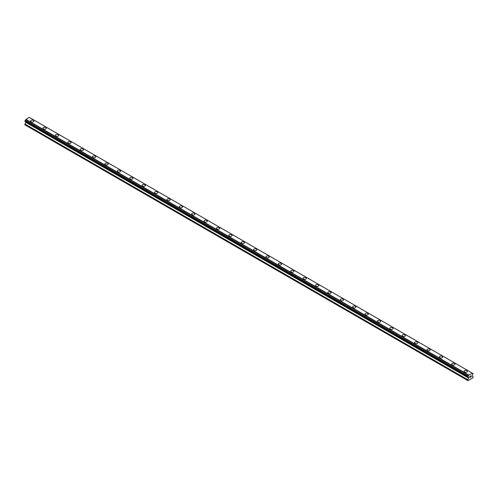 <?xml version="1.0" encoding="UTF-8"?>
<svg xmlns="http://www.w3.org/2000/svg" width="498" height="498" viewBox="0 0 498 498"><rect width="100%" height="100%" fill="white"/><g stroke="black" fill="none" stroke-linecap="round" stroke-linejoin="round"><path stroke-width="0.75" d="M30.602 121.064A1.668 0.965 180 0 1 31.635 120.174A1.668 0.965 180 0 1 33.453 120.379A1.668 0.965 180 0 1 33.939 121.064M33.453 120.379A1.668 0.965 180 0 1 33.939 121.058A1.668 0.965 180 0 1 32.912 121.948A1.668 0.965 180 0 1 31.094 121.742A1.668 0.965 180 0 1 30.602 121.058A1.668 0.965 180 0 1 31.635 120.174A1.668 0.965 180 0 1 33.453 120.379M42.99 128.21A1.668 0.965 180 0 1 44.017 127.32A1.668 0.965 180 0 1 45.835 127.532A1.668 0.965 180 0 1 46.326 128.21A1.668 0.965 180 0 1 45.293 129.1A1.668 0.965 180 0 1 43.475 128.889A1.668 0.965 180 0 1 42.99 128.21A1.668 0.965 180 0 1 44.017 127.32A1.668 0.965 180 0 1 45.835 127.532A1.668 0.965 180 0 1 46.326 128.21M55.371 135.363A1.668 0.965 180 0 1 56.405 134.472A1.668 0.965 180 0 1 58.222 134.678A1.668 0.965 180 0 1 58.708 135.363A1.668 0.965 180 0 1 57.681 136.253A1.668 0.965 180 0 1 55.863 136.041A1.668 0.965 180 0 1 55.371 135.363A1.668 0.965 180 0 1 56.405 134.472A1.668 0.965 180 0 1 58.222 134.684A1.668 0.965 180 0 1 58.708 135.363M67.759 142.509A1.668 0.965 180 0 1 68.786 141.619A1.668 0.965 180 0 1 70.604 141.83A1.668 0.965 180 0 1 71.096 142.515A1.668 0.965 180 0 1 70.062 143.399A1.668 0.965 180 0 1 68.245 143.194A1.668 0.965 180 0 1 67.759 142.509A1.668 0.965 180 0 1 68.786 141.625A1.668 0.965 180 0 1 70.604 141.83A1.668 0.965 180 0 1 71.096 142.509M80.141 149.661A1.668 0.965 180 0 1 81.174 148.771A1.668 0.965 180 0 1 82.992 148.983A1.668 0.965 180 0 1 83.477 149.661A1.668 0.965 180 0 1 82.45 150.552A1.668 0.965 180 0 1 80.632 150.34A1.668 0.965 180 0 1 80.141 149.661A1.668 0.965 180 0 1 81.174 148.771A1.668 0.965 180 0 1 82.992 148.983A1.668 0.965 180 0 1 83.477 149.661M92.528 156.814A1.668 0.965 180 0 1 93.556 155.924A1.668 0.965 180 0 1 95.373 156.129A1.668 0.965 180 0 1 95.865 156.814A1.668 0.965 180 0 1 94.832 157.698A1.668 0.965 180 0 1 93.014 157.493A1.668 0.965 180 0 1 92.528 156.814A1.668 0.965 180 0 1 93.556 155.924A1.668 0.965 180 0 1 95.373 156.129A1.668 0.965 180 0 1 95.865 156.814M104.91 163.96A1.668 0.965 180 0 1 105.943 163.07A1.668 0.965 180 0 1 107.761 163.282A1.668 0.965 180 0 1 108.247 163.96A1.668 0.965 180 0 1 107.219 164.85A1.668 0.965 180 0 1 105.402 164.645A1.668 0.965 180 0 1 104.91 163.96A1.668 0.965 180 0 1 105.943 163.07A1.668 0.965 180 0 1 107.761 163.282A1.668 0.965 180 0 1 108.247 163.96M117.298 171.113A1.668 0.965 180 0 1 118.325 170.223A1.668 0.965 180 0 1 120.143 170.428A1.668 0.965 180 0 1 120.628 171.113A1.668 0.965 180 0 1 119.601 172.003A1.668 0.965 180 0 1 117.783 171.791A1.668 0.965 180 0 1 117.298 171.113A1.668 0.965 180 0 1 118.325 170.223A1.668 0.965 180 0 1 120.143 170.434A1.668 0.965 180 0 1 120.628 171.113M129.679 178.259A1.668 0.965 180 0 1 130.706 177.369A1.668 0.965 180 0 1 132.524 177.581A1.668 0.965 180 0 1 133.016 178.265A1.668 0.965 180 0 1 131.989 179.149A1.668 0.965 180 0 1 130.171 178.944A1.668 0.965 180 0 1 129.679 178.259A1.668 0.965 180 0 1 130.706 177.375A1.668 0.965 180 0 1 132.524 177.581A1.668 0.965 180 0 1 133.016 178.259M142.067 185.412A1.668 0.965 180 0 1 143.094 184.521A1.668 0.965 180 0 1 144.912 184.733A1.668 0.965 180 0 1 145.397 185.412A1.668 0.965 180 0 1 144.37 186.302A1.668 0.965 180 0 1 142.553 186.09A1.668 0.965 180 0 1 142.067 185.412A1.668 0.965 180 0 1 143.094 184.521A1.668 0.965 180 0 1 144.912 184.733A1.668 0.965 180 0 1 145.397 185.412M154.448 192.564A1.668 0.965 180 0 1 155.476 191.674A1.668 0.965 180 0 1 157.293 191.879A1.668 0.965 180 0 1 157.785 192.564A1.668 0.965 180 0 1 156.752 193.454A1.668 0.965 180 0 1 154.934 193.243A1.668 0.965 180 0 1 154.448 192.564A1.668 0.965 180 0 1 155.476 191.674A1.668 0.965 180 0 1 157.293 191.879A1.668 0.965 180 0 1 157.785 192.564M166.83 199.71A1.668 0.965 180 0 1 167.863 198.82A1.668 0.965 180 0 1 169.681 199.032A1.668 0.965 180 0 1 170.167 199.71A1.668 0.965 180 0 1 169.139 200.601A1.668 0.965 180 0 1 167.322 200.395A1.668 0.965 180 0 1 166.83 199.71A1.668 0.965 180 0 1 167.863 198.827A1.668 0.965 180 0 1 169.681 199.032A1.668 0.965 180 0 1 170.167 199.71M179.218 206.863A1.668 0.965 180 0 1 180.245 205.973A1.668 0.965 180 0 1 182.063 206.178A1.668 0.965 180 0 1 182.554 206.863A1.668 0.965 180 0 1 181.521 207.753A1.668 0.965 180 0 1 179.703 207.542A1.668 0.965 180 0 1 179.218 206.863A1.668 0.965 180 0 1 180.245 205.973A1.668 0.965 180 0 1 182.063 206.184A1.668 0.965 180 0 1 182.554 206.863M191.599 214.009A1.668 0.965 180 0 1 192.633 213.125A1.668 0.965 180 0 1 194.45 213.331A1.668 0.965 180 0 1 194.936 214.016A1.668 0.965 180 0 1 193.909 214.899A1.668 0.965 180 0 1 192.091 214.694A1.668 0.965 180 0 1 191.599 214.009A1.668 0.965 180 0 1 192.633 213.125A1.668 0.965 180 0 1 194.45 213.331A1.668 0.965 180 0 1 194.936 214.009M203.987 221.162A1.668 0.965 180 0 1 205.014 220.272A1.668 0.965 180 0 1 206.832 220.483A1.668 0.965 180 0 1 207.324 221.162A1.668 0.965 180 0 1 206.29 222.052A1.668 0.965 180 0 1 204.473 221.84A1.668 0.965 180 0 1 203.987 221.162A1.668 0.965 180 0 1 205.014 220.272A1.668 0.965 180 0 1 206.832 220.483A1.668 0.965 180 0 1 207.324 221.162M219.22 227.636A1.668 0.965 180 0 1 219.705 228.314A1.668 0.965 180 0 1 218.678 229.205A1.668 0.965 180 0 1 216.86 228.993A1.668 0.965 180 0 1 216.369 228.314A1.668 0.965 180 0 1 217.402 227.424A1.668 0.965 180 0 1 219.22 227.636M216.369 228.314A1.668 0.965 180 0 1 217.402 227.424A1.668 0.965 180 0 1 219.22 227.63A1.668 0.965 180 0 1 219.705 228.314M228.756 235.461A1.668 0.965 180 0 1 229.783 234.57A1.668 0.965 180 0 1 231.601 234.782A1.668 0.965 180 0 1 232.093 235.467A1.668 0.965 180 0 1 231.06 236.351A1.668 0.965 180 0 1 229.242 236.145A1.668 0.965 180 0 1 228.756 235.461A1.668 0.965 180 0 1 229.783 234.577A1.668 0.965 180 0 1 231.601 234.782A1.668 0.965 180 0 1 232.093 235.461M241.138 242.613A1.668 0.965 180 0 1 242.171 241.723A1.668 0.965 180 0 1 243.989 241.935A1.668 0.965 180 0 1 244.474 242.613A1.668 0.965 180 0 1 243.447 243.503A1.668 0.965 180 0 1 241.63 243.292A1.668 0.965 180 0 1 241.138 242.613A1.668 0.965 180 0 1 242.171 241.723A1.668 0.965 180 0 1 243.989 241.935A1.668 0.965 180 0 1 244.474 242.613M253.526 249.766A1.668 0.965 180 0 1 254.553 248.876A1.668 0.965 180 0 1 256.37 249.081A1.668 0.965 180 0 1 256.862 249.766A1.668 0.965 180 0 1 255.829 250.65A1.668 0.965 180 0 1 254.011 250.444A1.668 0.965 180 0 1 253.526 249.766A1.668 0.965 180 0 1 254.553 248.876A1.668 0.965 180 0 1 256.37 249.081A1.668 0.965 180 0 1 256.862 249.766M265.907 256.912A1.668 0.965 180 0 1 266.94 256.022A1.668 0.965 180 0 1 268.758 256.233A1.668 0.965 180 0 1 269.244 256.912A1.668 0.965 180 0 1 268.217 257.802A1.668 0.965 180 0 1 266.399 257.597A1.668 0.965 180 0 1 265.907 256.912A1.668 0.965 180 0 1 266.94 256.022A1.668 0.965 180 0 1 268.758 256.233A1.668 0.965 180 0 1 269.244 256.912M278.295 264.065A1.668 0.965 180 0 1 279.322 263.174A1.668 0.965 180 0 1 281.14 263.38A1.668 0.965 180 0 1 281.631 264.065A1.668 0.965 180 0 1 280.598 264.955A1.668 0.965 180 0 1 278.78 264.743A1.668 0.965 180 0 1 278.295 264.065A1.668 0.965 180 0 1 279.322 263.174A1.668 0.965 180 0 1 281.14 263.386A1.668 0.965 180 0 1 281.631 264.065M290.676 271.211A1.668 0.965 180 0 1 291.71 270.321A1.668 0.965 180 0 1 293.527 270.532A1.668 0.965 180 0 1 294.013 271.217A1.668 0.965 180 0 1 292.986 272.101A1.668 0.965 180 0 1 291.168 271.896A1.668 0.965 180 0 1 290.676 271.211A1.668 0.965 180 0 1 291.71 270.327A1.668 0.965 180 0 1 293.527 270.532A1.668 0.965 180 0 1 294.013 271.211M303.064 278.363A1.668 0.965 180 0 1 304.091 277.473A1.668 0.965 180 0 1 305.909 277.685A1.668 0.965 180 0 1 306.401 278.363A1.668 0.965 180 0 1 305.367 279.254A1.668 0.965 180 0 1 303.55 279.042A1.668 0.965 180 0 1 303.064 278.363A1.668 0.965 180 0 1 304.091 277.473A1.668 0.965 180 0 1 305.909 277.685A1.668 0.965 180 0 1 306.401 278.363M315.446 285.516A1.668 0.965 180 0 1 316.479 284.626A1.668 0.965 180 0 1 318.297 284.831A1.668 0.965 180 0 1 318.782 285.516A1.668 0.965 180 0 1 317.755 286.406A1.668 0.965 180 0 1 315.937 286.194A1.668 0.965 180 0 1 315.446 285.516A1.668 0.965 180 0 1 316.479 284.626A1.668 0.965 180 0 1 318.297 284.831A1.668 0.965 180 0 1 318.782 285.516M327.833 292.662A1.668 0.965 180 0 1 328.861 291.772A1.668 0.965 180 0 1 330.678 291.984A1.668 0.965 180 0 1 331.17 292.662A1.668 0.965 180 0 1 330.137 293.552A1.668 0.965 180 0 1 328.319 293.347A1.668 0.965 180 0 1 327.833 292.662A1.668 0.965 180 0 1 328.861 291.772A1.668 0.965 180 0 1 330.678 291.984A1.668 0.965 180 0 1 331.17 292.662M340.215 299.815A1.668 0.965 180 0 1 341.248 298.925A1.668 0.965 180 0 1 343.066 299.13A1.668 0.965 180 0 1 343.552 299.815A1.668 0.965 180 0 1 342.524 300.705A1.668 0.965 180 0 1 340.707 300.493A1.668 0.965 180 0 1 340.215 299.815A1.668 0.965 180 0 1 341.248 298.925A1.668 0.965 180 0 1 343.066 299.136A1.668 0.965 180 0 1 343.552 299.815M352.603 306.961A1.668 0.965 180 0 1 353.63 306.071A1.668 0.965 180 0 1 355.448 306.282A1.668 0.965 180 0 1 355.933 306.967A1.668 0.965 180 0 1 354.906 307.851A1.668 0.965 180 0 1 353.088 307.646A1.668 0.965 180 0 1 352.603 306.961A1.668 0.965 180 0 1 353.63 306.077A1.668 0.965 180 0 1 355.448 306.282A1.668 0.965 180 0 1 355.933 306.961M364.984 314.114A1.668 0.965 180 0 1 366.011 313.223A1.668 0.965 180 0 1 367.829 313.435A1.668 0.965 180 0 1 368.321 314.114A1.668 0.965 180 0 1 367.294 315.004A1.668 0.965 180 0 1 365.476 314.792A1.668 0.965 180 0 1 364.984 314.114A1.668 0.965 180 0 1 366.011 313.223A1.668 0.965 180 0 1 367.829 313.435A1.668 0.965 180 0 1 368.321 314.114M377.372 321.266A1.668 0.965 180 0 1 378.399 320.376A1.668 0.965 180 0 1 380.217 320.581A1.668 0.965 180 0 1 380.702 321.266A1.668 0.965 180 0 1 379.675 322.156A1.668 0.965 180 0 1 377.858 321.945A1.668 0.965 180 0 1 377.372 321.266A1.668 0.965 180 0 1 378.399 320.376A1.668 0.965 180 0 1 380.217 320.581A1.668 0.965 180 0 1 380.702 321.266M389.753 328.412A1.668 0.965 180 0 1 390.781 327.522A1.668 0.965 180 0 1 392.598 327.734A1.668 0.965 180 0 1 393.09 328.412A1.668 0.965 180 0 1 392.057 329.303A1.668 0.965 180 0 1 390.239 329.097A1.668 0.965 180 0 1 389.753 328.412A1.668 0.965 180 0 1 390.781 327.528A1.668 0.965 180 0 1 392.598 327.734A1.668 0.965 180 0 1 393.09 328.412M402.135 335.565A1.668 0.965 180 0 1 403.168 334.675A1.668 0.965 180 0 1 404.986 334.88A1.668 0.965 180 0 1 405.472 335.565A1.668 0.965 180 0 1 404.444 336.455A1.668 0.965 180 0 1 402.627 336.243A1.668 0.965 180 0 1 402.135 335.565A1.668 0.965 180 0 1 403.168 334.675A1.668 0.965 180 0 1 404.986 334.886A1.668 0.965 180 0 1 405.472 335.565M414.523 342.711A1.668 0.965 180 0 1 415.55 341.827A1.668 0.965 180 0 1 417.368 342.033A1.668 0.965 180 0 1 417.859 342.717A1.668 0.965 180 0 1 416.826 343.601A1.668 0.965 180 0 1 415.008 343.396A1.668 0.965 180 0 1 414.523 342.711A1.668 0.965 180 0 1 415.55 341.827A1.668 0.965 180 0 1 417.368 342.033A1.668 0.965 180 0 1 417.859 342.711M426.904 349.864A1.668 0.965 180 0 1 427.938 348.974A1.668 0.965 180 0 1 429.755 349.185A1.668 0.965 180 0 1 430.241 349.864A1.668 0.965 180 0 1 429.214 350.754A1.668 0.965 180 0 1 427.396 350.542A1.668 0.965 180 0 1 426.904 349.864A1.668 0.965 180 0 1 427.938 348.974A1.668 0.965 180 0 1 429.755 349.185A1.668 0.965 180 0 1 430.241 349.864M442.137 356.338A1.668 0.965 180 0 1 442.629 357.016A1.668 0.965 180 0 1 441.595 357.906A1.668 0.965 180 0 1 439.778 357.695A1.668 0.965 180 0 1 439.292 357.016A1.668 0.965 180 0 1 440.319 356.126A1.668 0.965 180 0 1 442.137 356.338M439.292 357.016A1.668 0.965 180 0 1 440.319 356.126A1.668 0.965 180 0 1 442.137 356.331A1.668 0.965 180 0 1 442.629 357.016M451.674 364.163A1.668 0.965 180 0 1 452.707 363.272A1.668 0.965 180 0 1 454.525 363.484A1.668 0.965 180 0 1 455.01 364.169A1.668 0.965 180 0 1 453.983 365.053A1.668 0.965 180 0 1 452.165 364.847A1.668 0.965 180 0 1 451.674 364.163A1.668 0.965 180 0 1 452.707 363.279A1.668 0.965 180 0 1 454.525 363.484A1.668 0.965 180 0 1 455.01 364.163M464.061 371.315A1.668 0.965 180 0 1 465.088 370.425A1.668 0.965 180 0 1 466.906 370.637A1.668 0.965 180 0 1 467.398 371.315A1.668 0.965 180 0 1 466.365 372.205A1.668 0.965 180 0 1 464.547 371.994A1.668 0.965 180 0 1 464.061 371.315A1.668 0.965 180 0 1 465.088 370.425A1.668 0.965 180 0 1 466.906 370.637A1.668 0.965 180 0 1 467.398 371.315M469.844 376.532L469.844 376.942L470.299 376.27L469.844 376.532M469.844 377.005L469.844 377.416L469.844 377.005M469.844 377.416L470.299 377.154L469.844 377.409M470.299 377.223L469.788 377.515L469.788 376.5L470.299 376.208M469.788 377.515L470.299 377.216M470.647 376.258L471.114 375.828M470.996 376.388L470.722 376.911L470.99 376.388M470.722 376.911L471.201 376.631L470.722 376.905M470.598 377.048L471.201 376.7L470.598 377.048L471.102 375.946M468.624 377.509A0.654 0.373 -60 0 0 468.17 377.247L467.79 377.03L468.17 376.046A0.647 0.373 -60 0 0 468.624 375.262L472.272 373.158A0.647 0.373 -60 0 0 472.72 373.419L473.1 373.637L472.72 374.614A0.654 0.373 -60 0 0 472.272 375.399L472.154 376.115L473.1 376.662L472.926 377.783L467.971 380.646L467.79 379.725L468.736 377.546L25.728 121.805M25.846 121.873L24.9 124.842L467.79 380.54M25.28 121.543L468.17 377.247M472.148 373.058L29.251 117.354L25.728 119.564A0.647 0.373 -60 0 1 25.28 120.348L24.9 121.325L467.79 377.03M472.72 373.419L472.272 373.158M468.749 375.019L25.852 119.315M468.624 375.262L25.728 119.564M468.17 376.046L25.28 120.348M467.79 376.7L24.9 121.002M468.736 378.088L25.846 122.39M467.79 379.725L24.9 124.021"/></g></svg>
